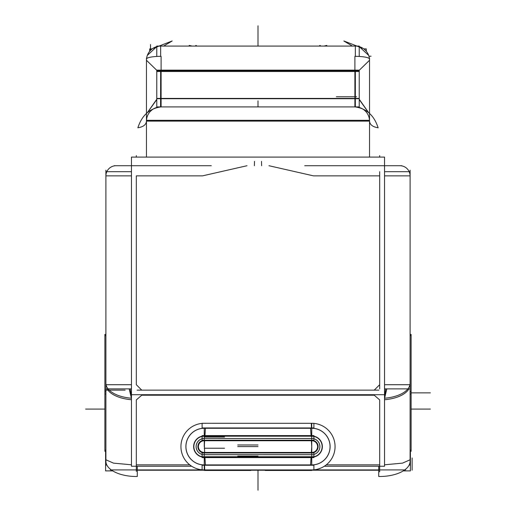 <?xml version="1.0" encoding="UTF-8"?>
<svg xmlns="http://www.w3.org/2000/svg" width="516" height="516" viewBox="0 0 516 516"><rect width="100%" height="100%" fill="white"/><g stroke="black" fill="none" stroke-linecap="round" stroke-linejoin="round"><path stroke-width="0.77" d="M200.847 469.67L202.111 469.824L200.847 469.67M136.321 399.919L141.758 395.211L374.242 395.211L379.679 399.919L374.242 395.211L141.758 395.211L136.321 399.919L136.321 464.852L189.74 464.852L136.321 464.852L136.321 399.919M313.889 469.824L315.153 469.67L313.889 469.824M318.411 468.947L321.391 467.831L318.411 468.947M324.312 466.245L384.543 466.245L384.543 394.708L131.457 394.708L131.457 466.245L191.688 466.245M410.097 459.782L402.493 463.136L384.543 464.787L402.493 463.136L410.097 459.782L410.097 384.71L410.097 459.782M384.568 398.217L385.736 388.883L384.568 398.217M384.543 384.71L409.949 384.71L384.543 384.71M379.679 384.71L374.242 390.141L141.758 390.141L374.242 390.141L379.679 384.71L379.679 175.866L313.502 175.866L379.679 175.866L379.679 384.71M130.264 388.883L131.432 398.217L130.264 388.883M136.321 384.71L141.758 390.141L136.321 384.71L136.321 175.866L202.498 175.866L247.029 165.726L202.498 175.866L136.321 175.866L136.321 384.71M268.971 165.726L313.502 175.866L268.971 165.726M106.051 384.71L131.457 384.71L106.051 384.71M105.903 459.782L105.903 384.71L105.903 459.782L113.507 463.136L131.457 464.787L113.507 463.136L105.903 459.782M146.46 70.182L146.46 104.522L146.46 70.182M156.767 99.575L147.576 112.424L156.767 99.575M156.767 70.292L146.46 60.275L156.767 70.292M156.767 46.627L147.331 55.386M358.065 107.18L356.685 106.98L358.065 107.18M160.579 106.915L160.657 70.692L355.343 70.692L355.343 98.711L160.657 98.711L160.657 70.692L355.343 70.692L355.343 106.915L356.188 106.941L355.343 106.915L355.343 98.711L160.657 98.711L160.657 106.915L159.857 106.941M368.424 112.424L359.233 99.575L368.424 112.424M369.54 60.275L359.233 70.292L369.54 60.237M368.669 55.38L359.233 46.627M204.259 452.732L311.741 452.732A6.134 6.134 0 0 0 317.875 446.598A6.134 6.134 0 0 0 311.741 440.464A6.134 6.134 0 0 1 317.875 446.598A6.134 6.134 0 0 1 311.741 452.732L204.259 452.732A6.134 6.134 0 0 1 198.125 446.598A6.134 6.134 0 0 1 204.259 440.464L311.741 440.464L204.259 440.464A6.134 6.134 0 0 0 198.125 446.598A6.134 6.134 0 0 0 204.259 452.732M204.626 440.735L204.259 446.598L204.259 438.523M311.341 440.238A6.373 6.373 0 0 1 318.114 446.598A6.373 6.373 0 0 1 311.341 452.958L311.741 446.598L311.741 454.68M110.366 469.921L405.634 469.921M205.723 423.326A23.323 23.323 0 0 0 180.935 446.598A23.323 23.323 0 0 0 205.723 469.876M202.111 428.319L202.111 423.275L312.67 423.294M310.277 469.876A23.323 23.323 0 0 0 335.065 446.598A23.323 23.323 0 0 0 310.277 423.326M378.718 466.245L378.718 476.487A30.418 15.209 0 0 0 410.097 461.285A30.418 15.209 0 0 0 410.078 460.807M384.543 398.223A30.418 15.209 0 0 0 410.097 383.207M384.543 398.462L386.826 388.883M129.174 388.883L131.457 398.462M131.457 394.708L131.457 157.103L384.543 157.103L384.543 394.708M131.457 388.883L105.922 388.883M131.457 171.693L106.296 171.693M105.903 170.19L105.903 465.458M410.097 170.19L410.097 465.458M410.078 388.883L384.543 388.883M410.078 171.693L384.543 171.693M401.822 165.726L304.711 165.726M211.289 165.726L114.178 165.726M149.704 51.239L149.704 48.897L152.168 48.897M196.873 46.079L196.028 45.402L195.196 46.079M324.957 46.079L326.809 45.402L324.087 46.072M324.79 46.072L323.938 46.079M320.804 46.079L319.972 45.402L319.127 46.079M254.498 161.366L254.382 165.72M369.514 120.305L146.46 120.305M261.502 161.366L261.618 165.72M105.909 176.188A10.139 10.139 0 0 1 116.364 165.733M410.091 176.188A10.139 10.139 0 0 0 399.636 165.733M146.46 157.103L146.46 58.25M161.102 106.928A14.196 14.196 0 0 0 146.473 121.557M368.592 112.565L359.233 99.253L359.233 70.131L156.767 70.131L156.767 99.272L147.408 112.565M160.773 106.915L160.921 106.915C149.55 108.45 141.874 115.403 137.875 127.781C143.261 126.91 146.118 124.717 146.46 121.202L146.46 121.241M161.102 106.915L161.102 56.354A14.196 2.709 180 0 0 146.46 59.056A14.196 2.709 180 0 0 146.473 59.147L146.473 59.824M163.643 46.079L172.17 40.977L152.652 48.549M146.473 60.72A14.196 14.196 0 0 1 161.102 46.085M359.233 56.457L359.233 46.079L156.767 46.079L156.767 56.457M359.233 71.518L156.767 71.518M359.233 106.915L156.767 106.915L156.767 98.414L359.233 98.414L359.233 106.915L156.767 106.915M356.543 106.967L355.079 106.915C366.45 108.45 374.126 115.403 378.125 127.781C372.739 126.91 369.882 124.717 369.54 121.202L369.54 121.241M354.898 106.928A14.196 14.196 0 0 1 369.527 121.557M369.54 157.103L369.54 58.25M369.527 59.824L369.527 59.147A14.196 2.709 0 0 0 369.54 59.056A14.196 2.709 0 0 0 354.898 56.354L354.898 106.915M363.348 48.549L343.83 40.977L352.357 46.079M369.527 60.72A14.196 14.196 0 0 0 354.898 46.085M363.832 48.897L366.296 48.897L366.296 51.239M191.913 46.072L189.191 45.402L192.062 46.079M403.26 470.889L410.401 470.889L410.401 451.294M112.74 470.889L105.599 470.889L105.599 451.294M105.922 460.807A30.418 15.209 180 0 0 105.903 461.285A30.418 15.209 180 0 0 137.282 476.487L137.282 466.245M131.457 398.223A30.418 15.209 180 0 1 105.903 383.207M410.097 334.426L411.11 334.426L411.11 394.005L410.097 394.005M410.097 335.568L411.11 335.568M410.097 450.145L411.11 450.145M410.097 391.715L411.11 391.715L411.11 451.294L410.097 451.294M105.903 335.568L104.89 335.568M105.903 394.005L104.89 394.005L104.89 334.426L105.903 334.426M105.903 451.294L104.89 451.294L104.89 391.715L105.903 391.715M105.903 450.145L104.89 450.145M311.103 436.465L310.587 428.261A18.37 18.37 0 0 1 330.111 446.598A18.37 18.37 0 0 1 310.587 464.935L311.103 456.737M313.889 464.974L202.111 464.974M313.889 464.884L313.889 469.921L312.67 469.902M203.33 469.902L202.111 469.902L202.111 464.884M204.897 456.737L205.413 464.935A18.37 18.37 0 0 1 185.889 446.598A18.37 18.37 0 0 1 205.413 428.261L204.897 436.465M202.111 428.228L313.889 428.228M202.111 423.275L203.33 423.294M313.889 428.319L313.889 423.275M202.111 435.968L313.889 435.968M202.111 436.671L202.111 438.49L312.464 438.523M313.889 436.671L313.889 440.6M204.929 435.988A10.63 10.63 0 0 0 193.629 446.598A10.63 10.63 0 0 0 204.929 457.208M202.111 438.742A8.146 8.146 0 0 0 202.111 454.454M313.889 457.228L202.111 457.228M313.889 456.525L313.889 454.712L203.536 454.68M202.111 456.525L202.111 454.712L312.464 454.68M313.535 452.461L202.465 452.461M313.889 452.597L313.889 454.712M202.111 452.597L202.111 454.712M313.889 452.971L202.111 452.971M313.889 440.225L202.111 440.225M311.374 452.461L311.374 452.448A5.863 5.863 0 0 0 317.604 446.598A5.863 5.863 0 0 0 311.374 440.748L311.741 446.598L311.741 440.735L311.741 446.598M202.465 440.735L313.535 440.735M202.111 440.6L202.111 438.49L203.536 438.523M204.626 440.748A5.863 5.863 0 0 0 198.396 446.598A5.863 5.863 0 0 0 204.626 452.448L204.626 452.461M202.111 438.774A8.114 8.114 0 0 0 202.111 454.422M202.111 438.49L313.889 438.49M313.889 454.422A8.114 8.114 0 0 0 313.889 438.774M311.071 457.208A10.63 10.63 0 0 0 322.371 446.598A10.63 10.63 0 0 0 311.071 435.988M313.889 454.454A8.146 8.146 0 0 0 313.889 438.742M204.659 440.238A6.373 6.373 0 0 0 197.886 446.598A6.373 6.373 0 0 0 204.659 452.958M204.626 452.448L204.259 440.735L204.259 446.598M249.886 469.921L249.886 470.45M205.271 469.921L205.271 470.45M250.782 469.921L250.782 470.45L204.381 470.45L204.381 469.921M266.114 469.921L266.114 470.45M265.218 469.921L265.218 470.45L311.619 470.45L311.619 469.921M310.729 469.921L310.729 470.45M137.282 470.224L204.381 470.224M250.782 470.224L265.218 470.224M311.619 470.224L378.718 470.224M326.26 464.852L379.679 464.852L379.679 399.919L379.679 464.852L326.26 464.852M408.924 388.883A30.418 15.209 180 0 1 384.543 399.719A30.418 15.209 180 0 0 408.924 388.883A30.418 15.209 180 0 1 384.543 399.719M384.543 175.866L410.097 175.866L384.543 175.866M105.903 175.866L131.457 175.866L105.903 175.866M159.321 106.98L157.935 107.18M160.657 56.354L160.657 46.079L160.657 56.354M355.343 56.354L355.343 46.079L355.343 56.354M369.54 121.112L146.46 121.112L369.54 121.112M107.076 388.883A30.418 15.209 0 0 0 131.457 399.719A30.418 15.209 180 0 1 107.076 388.883A30.418 15.209 0 0 0 131.457 399.719M311.741 428.228L311.741 423.275L311.741 428.228M311.741 457.228L311.741 464.916A18.318 18.318 0 0 0 330.059 446.598A18.318 18.318 0 0 0 311.741 428.28L311.741 435.968L311.741 428.28A18.318 18.318 0 0 1 330.059 446.598A18.318 18.318 0 0 1 311.741 464.916L311.741 457.002A10.404 10.404 0 0 0 322.145 446.598A10.404 10.404 0 0 0 311.741 436.194A10.404 10.404 0 0 1 322.145 446.598A10.404 10.404 0 0 1 311.741 457.002L204.259 457.002A10.404 10.404 0 0 1 193.855 446.598A10.404 10.404 0 0 1 204.259 436.194L311.741 436.194L311.741 438.458L311.741 436.194L204.259 436.194L204.259 438.458L204.259 436.194A10.404 10.404 0 0 0 193.855 446.598A10.404 10.404 0 0 0 204.259 457.002L311.741 457.002L311.741 454.744M310.587 464.916L205.413 464.916M311.741 464.974L311.741 456.757M204.259 464.974L204.259 469.921L204.259 464.974M204.259 435.968L204.259 428.28A18.318 18.318 0 0 0 185.941 446.598A18.318 18.318 0 0 0 204.259 464.916L204.259 457.228L204.259 464.916A18.318 18.318 0 0 1 185.941 446.598A18.318 18.318 0 0 1 204.259 428.28L204.259 438.458M205.413 428.28L310.587 428.28M204.259 428.228L204.259 436.446M204.259 454.744L204.259 457.002L204.259 454.744M311.741 452.971L311.741 454.712L311.741 452.971M311.741 440.225L311.741 438.49L311.741 440.225M204.259 440.225L204.259 438.49L204.259 440.225M204.259 452.971L204.259 454.712L204.259 452.971M104.864 390.141L125.143 390.141M137.108 390.141L378.892 390.141M136.321 471.379L136.321 451.094M379.679 471.876L379.679 451.597M379.679 388.883L379.679 171.693M379.679 157.103L379.679 155.587M368.946 56.218L371.081 56.218M258 46.079L258 25.8M136.321 157.103L136.321 155.587M150.517 44.518L150.517 50.342M359.233 70.692L156.767 70.692M356.614 96.776L336.335 96.776M359.233 98.711L156.767 98.711M258 106.915L258 100.833M411.11 409.085L430.376 409.085L411.11 409.085M104.89 409.085L85.624 409.085L104.89 409.085M411.11 392.857L430.376 392.857L411.11 392.857M311.419 428.319L311.335 423.301M258 444.979L237.721 444.979M313.889 465.258L202.111 465.258M204.581 464.877L204.665 469.895M204.259 448.223L224.537 448.223M202.111 427.945L313.889 427.945M204.259 437.046L224.537 437.046M202.111 435.607L313.889 435.607M258 456.15L237.721 456.15M313.889 457.589L202.111 457.589M258 446.598L237.721 446.598M313.889 456.737L202.111 456.737M258 470.224L258 490.2L258 470.224M412.123 457.95L412.123 470.224L412.123 457.95M146.563 119.409L146.879 117.713L146.563 119.409M147.963 114.765L148.93 113.114M150.595 111.101L152.601 109.431M358.027 107.173L358.923 107.38M160.747 106.915L159.347 106.98M157.683 107.231L156.858 107.438M152.252 109.676L150.466 111.237M148.924 113.127L147.989 114.713M146.725 57.579L146.544 58.772M369.437 119.415L369.121 117.706M359.278 107.476L358.723 107.328"/></g></svg>

